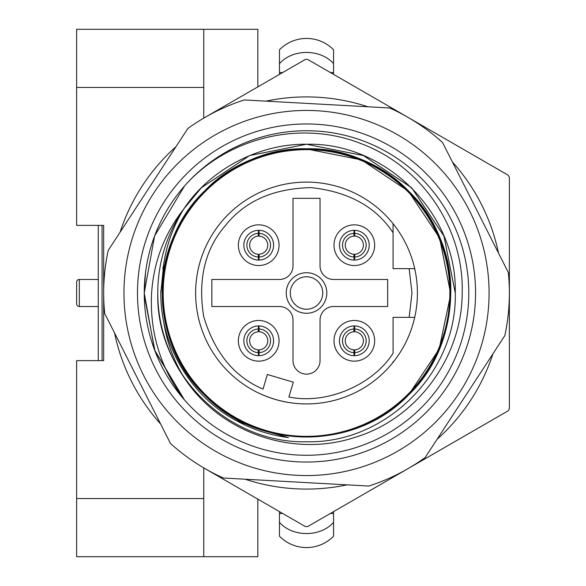<?xml version="1.0" encoding="UTF-8"?>
<svg xmlns="http://www.w3.org/2000/svg" width="586" height="586" viewBox="0 0 586 586"><rect width="100%" height="100%" fill="white"/><g stroke="black" fill="none" stroke-linecap="round" stroke-linejoin="round"><path stroke-width="0.88" d="M76.627 282.181A2.703 2.703 0 0 1 79.33 279.478L79.33 306.522A2.703 2.703 0 0 1 76.627 303.819L76.627 282.181M163.179 293A143.343 143.343 0 0 1 306.522 149.657A143.343 143.343 0 0 1 449.865 293A143.343 143.343 0 0 1 306.522 436.343A143.343 143.343 0 0 1 163.179 293M414.705 268.659L393.067 268.659L393.067 223.676A110.886 110.886 0 0 1 414.705 317.341L414.419 317.341M120.101 232.188A196.083 196.083 0 0 1 175.947 146.712M265.978 101.151A196.083 196.083 0 0 1 367.92 106.777M452.392 161.963A196.083 196.083 0 0 1 498.496 253.064M333.991 340.81A20.342 20.342 0 0 1 354.332 320.469A20.342 20.342 0 0 1 374.674 340.81A20.342 20.342 0 0 1 354.332 361.152A20.342 20.342 0 0 1 333.991 340.81M369.209 340.81A14.877 14.877 0 0 0 354.332 325.933A14.877 14.877 0 0 0 339.455 340.81A14.877 14.877 0 0 0 354.332 355.687A14.877 14.877 0 0 0 369.209 340.81M238.37 340.81A20.342 20.342 0 0 1 258.712 320.469A20.342 20.342 0 0 1 279.053 340.81A20.342 20.342 0 0 1 258.712 361.152A20.342 20.342 0 0 1 238.37 340.81M273.581 340.81A14.877 14.877 0 0 0 258.712 325.933A14.877 14.877 0 0 0 243.835 340.81A14.877 14.877 0 0 0 258.712 355.687A14.877 14.877 0 0 0 273.581 340.81M238.37 245.19A20.342 20.342 0 0 1 258.712 224.848A20.342 20.342 0 0 1 279.053 245.19A20.342 20.342 0 0 1 258.712 265.531A20.342 20.342 0 0 1 238.37 245.19M273.581 245.19A14.877 14.877 0 0 0 258.712 230.313A14.877 14.877 0 0 0 243.835 245.19A14.877 14.877 0 0 0 258.712 260.067A14.877 14.877 0 0 0 273.581 245.19M333.991 245.19A20.342 20.342 0 0 1 354.332 224.848A20.342 20.342 0 0 1 374.674 245.19A20.342 20.342 0 0 1 354.332 265.531A20.342 20.342 0 0 1 333.991 245.19M369.209 245.19A14.877 14.877 0 0 0 354.332 230.313A14.877 14.877 0 0 0 339.455 245.19A14.877 14.877 0 0 0 354.332 260.067A14.877 14.877 0 0 0 369.209 245.19M286.239 293A20.283 20.283 0 0 1 306.522 272.717A20.283 20.283 0 0 1 326.805 293A20.283 20.283 0 0 1 306.522 313.283A20.283 20.283 0 0 1 286.239 293M322.747 293A16.225 16.225 0 0 0 306.522 276.775A16.225 16.225 0 0 0 290.29 293A16.225 16.225 0 0 0 306.522 309.225A16.225 16.225 0 0 0 322.747 293M354.603 325.941L354.786 331.764A9.061 9.061 0 0 1 363.393 340.81A9.061 9.061 0 0 1 354.786 349.857L354.603 355.687M258.983 325.941L259.166 331.764A9.061 9.061 0 0 1 267.765 340.81A9.061 9.061 0 0 1 259.166 349.857L258.983 355.687M258.983 230.313L259.166 236.143A9.061 9.061 0 0 1 267.765 245.19A9.061 9.061 0 0 1 259.166 254.236L258.983 260.059M354.603 230.313L354.786 236.143A9.061 9.061 0 0 1 363.393 245.19A9.061 9.061 0 0 1 354.786 254.236L354.603 260.059M354.061 355.687L353.878 349.857A9.061 9.061 0 0 1 345.271 340.81A9.061 9.061 0 0 1 353.878 331.764L354.061 325.941M354.061 352.64A11.83 11.83 0 0 1 342.502 340.81A11.83 11.83 0 0 1 354.061 328.988M258.441 355.687L258.25 349.857A9.061 9.061 0 0 1 249.651 340.81A9.061 9.061 0 0 1 258.25 331.764L258.441 325.941M258.441 352.64A11.83 11.83 0 0 1 246.882 340.81A11.83 11.83 0 0 1 258.441 328.988M258.441 260.059L258.25 254.236A9.061 9.061 0 0 1 249.651 245.19A9.061 9.061 0 0 1 258.25 236.143L258.441 230.313M258.441 257.012A11.83 11.83 0 0 1 246.882 245.19A11.83 11.83 0 0 1 258.441 233.36M354.061 260.059L353.878 254.236A9.061 9.061 0 0 1 345.271 245.19A9.061 9.061 0 0 1 353.878 236.143L354.061 230.313M354.061 257.012A11.83 11.83 0 0 1 342.502 245.19A11.83 11.83 0 0 1 354.061 233.36M257.811 428.534A144.024 144.024 0 0 0 450.539 293A144.024 144.024 0 0 0 306.522 148.976A144.024 144.024 0 0 0 257.811 428.534M162.52 295.219L162.498 293M306.522 148.976L361.635 159.941L408.361 191.161L439.581 237.887L450.539 293M145.489 272.93L144.244 293L154.579 349.996L184.517 399.996A162.278 162.278 0 0 1 144.244 293L154.579 236.004L184.517 186.004A162.278 162.278 0 0 1 468.8 293A162.278 162.278 0 0 1 184.517 399.996L154.579 349.996L144.244 293A162.278 162.278 0 0 1 184.517 186.004L154.579 236.004L144.244 293L154.579 236.004L184.517 186.004L154.579 236.004L144.244 293L154.579 236.004L184.517 186.004L154.579 236.004L144.244 293L154.579 236.004L184.517 186.004L154.579 236.004L144.244 293L154.579 349.996L184.517 399.996L154.579 349.996L144.244 293L154.579 349.996L184.517 399.996L154.579 349.996L144.244 293L154.579 349.996L184.517 399.996L154.579 349.996L144.244 293L154.579 349.996L184.517 399.996C160.542 368.272 149.577 332.606 151.606 293C153.73 261.752 164.483 233.704 183.858 208.843C209.883 169.486 258.829 143.651 306.522 144.244C385.962 142.164 457.358 213.56 455.271 293C457.358 372.44 385.962 443.836 306.522 441.756C227.082 443.836 155.686 372.44 157.766 293A148.756 148.756 0 0 0 183.858 377.157C219.047 432.175 292.011 457.82 353.849 437.705C416.258 419.591 462.076 357.79 462.193 293C464.156 228.196 421.422 165.794 360.734 143.511C300.743 119.734 227.449 137.373 184.517 186.004M489.083 293A182.561 182.561 0 0 1 306.522 475.561A182.561 182.561 0 0 1 123.961 293A182.561 182.561 0 0 1 306.522 110.439A182.561 182.561 0 0 1 489.083 293M103.671 293A202.844 202.844 0 0 0 104.711 313.51L170.482 443.463A202.844 202.844 0 0 0 223.376 478.022L368.806 486.05A202.844 202.844 0 0 0 425.187 457.512L504.846 335.58A202.844 202.844 0 0 0 508.326 272.49L442.562 142.537A202.844 202.844 0 0 0 389.661 107.978L244.237 99.95A202.844 202.844 0 0 0 187.857 128.488L108.198 250.42A202.844 202.844 0 0 0 103.671 293M475.561 293A169.039 169.039 0 0 1 306.522 462.039A169.039 169.039 0 0 1 137.483 293A169.039 169.039 0 0 1 306.522 123.961A169.039 169.039 0 0 1 475.561 293M162.864 268.798A145.687 145.687 0 0 1 163.662 264.44C166.644 244.509 173.375 225.976 183.858 208.843A148.756 148.756 0 0 0 157.766 293C155.686 372.44 227.082 443.836 306.522 441.756C385.962 443.836 457.358 372.44 455.271 293C457.358 372.44 385.962 443.836 306.522 441.756C227.082 443.836 155.686 372.44 157.766 293C155.686 372.44 227.082 443.836 306.522 441.756C385.962 443.836 457.358 372.44 455.271 293C457.358 372.44 385.962 443.836 306.522 441.756C227.082 443.836 155.686 372.44 157.766 293C155.686 372.44 227.082 443.836 306.522 441.756C385.962 443.836 457.358 372.44 455.271 293L443.954 236.077L411.702 187.813L363.445 155.568L306.522 144.244L249.592 155.568L201.335 187.813L183.858 208.843L201.335 187.813L249.592 155.568L306.522 144.244L363.445 155.568L411.702 187.813L443.954 236.077L455.271 293L443.954 236.077L411.702 187.813L363.445 155.568L306.522 144.244L249.592 155.568L201.335 187.813L183.858 208.843L201.335 187.813L249.592 155.568L306.522 144.244L363.445 155.568L411.702 187.813L443.954 236.077L455.271 293L443.954 236.077L411.702 187.813L363.445 155.568L306.522 144.244L249.592 155.568L201.335 187.813L183.858 208.843L201.335 187.813L249.592 155.568L306.522 144.244L363.445 155.568L411.702 187.813L443.954 236.077L455.271 293M236.041 420.499A145.687 145.687 0 0 0 288.444 437.559L261.686 430.095L236.041 420.499C190.575 396.356 160.308 344.7 160.835 293A145.687 145.687 0 0 1 160.85 290.781M160.835 293L163.662 264.44M183.858 377.157C173.361 359.98 166.629 341.448 163.662 321.56M261.686 430.095C203.078 411.958 161.692 353.754 162.278 293C160.264 215.97 229.492 146.742 306.522 148.756C383.552 146.742 452.78 215.97 450.759 293C450.129 332.57 436.05 366.565 408.515 394.993L439.134 349.175L450.524 295.219M184.517 399.996L154.99 351.073L144.259 295.219M354.603 233.36A11.83 11.83 0 0 1 366.162 245.19A11.83 11.83 0 0 1 354.603 257.012M258.983 233.36A11.83 11.83 0 0 1 270.542 245.19A11.83 11.83 0 0 1 258.983 257.012M258.983 328.988A11.83 11.83 0 0 1 270.542 340.81A11.83 11.83 0 0 1 258.983 352.64M354.603 328.988A11.83 11.83 0 0 1 366.162 340.81A11.83 11.83 0 0 1 354.603 352.64M293 320.044A13.522 13.522 0 0 0 279.471 306.522L211.861 306.522L211.861 279.478L279.471 279.478A13.522 13.522 0 0 0 293 265.956L293 198.339L320.044 198.339L320.044 265.956A13.522 13.522 0 0 0 333.566 279.478L387.661 279.478L387.661 306.522L333.566 306.522A13.522 13.522 0 0 0 320.044 320.044L320.044 360.617A13.522 13.522 0 0 1 306.522 374.139A13.522 13.522 0 0 1 293 360.617L293 320.044M393.067 224.409L393.067 232.708C375.773 206.69 348.421 191.659 311.012 187.615C273.391 188.465 244.86 201.108 225.412 225.559C204.924 249.138 197.694 279.5 203.723 316.645C214.527 352.691 234.297 376.842 263.026 389.097L267.355 374.483L293.286 382.167L288.898 397C326.285 404.743 372.396 385.398 393.067 353.292L393.067 317.341L414.705 317.341A110.886 110.886 0 0 1 195.629 293A110.886 110.886 0 0 1 393.067 223.676A110.886 110.886 0 0 0 195.629 293M414.705 317.341A110.886 110.886 0 0 1 393.067 362.324L393.067 361.599M333.566 63.654L333.566 49.803A37.863 37.863 0 0 0 279.471 49.803L279.471 63.654C292.619 48.667 320.535 48.77 333.566 63.654L333.566 72.532L330.358 72.532M282.686 72.532L279.471 72.532L279.471 63.654M333.566 49.803L333.566 51.473M279.471 51.473L279.471 49.803M279.471 522.346L279.471 536.197A37.863 37.863 0 0 0 333.566 536.197L333.566 522.346C320.417 537.333 292.502 537.23 279.471 522.346L279.471 513.468L282.686 513.468M333.566 522.346L333.566 513.468L330.358 513.468M279.471 74.385L279.471 72.532M333.566 72.532L333.566 74.385M333.566 511.615L333.566 513.468M279.471 511.615L279.471 513.468M76.627 498.554L203.745 498.554L203.745 467.899L305.35 526.558L307.694 526.558L508.201 410.793L509.373 408.764L509.373 177.236L508.201 175.207L307.694 59.442L305.35 59.442L203.745 118.101L203.745 29.3L76.627 29.3L76.627 225.383L103.671 225.383L103.671 360.617L76.627 360.617L76.627 556.7L257.84 556.7L257.84 499.125M257.84 86.874L257.84 29.3L203.745 29.3M203.745 498.554L203.745 556.7M98.265 360.617L98.265 225.383M203.745 87.446L76.627 87.446M492.936 353.812A196.083 196.083 0 0 1 437.097 439.288M347.066 484.849A196.083 196.083 0 0 1 245.124 479.223M160.645 424.037A196.083 196.083 0 0 1 114.548 332.936M409.153 268.659L412.002 293L409.153 317.341M408.515 394.993C355.475 450.89 257.569 450.89 204.529 394.993C148.632 341.953 148.632 244.047 204.529 191.007C257.569 135.11 355.475 135.11 408.515 191.007C464.412 244.047 464.412 341.953 408.515 394.993M287.345 402.216A110.886 110.886 0 0 1 261.481 394.327M102.059 225.383L102.059 360.617M98.265 306.522L79.33 306.522M98.265 279.478L79.33 279.478"/></g></svg>
